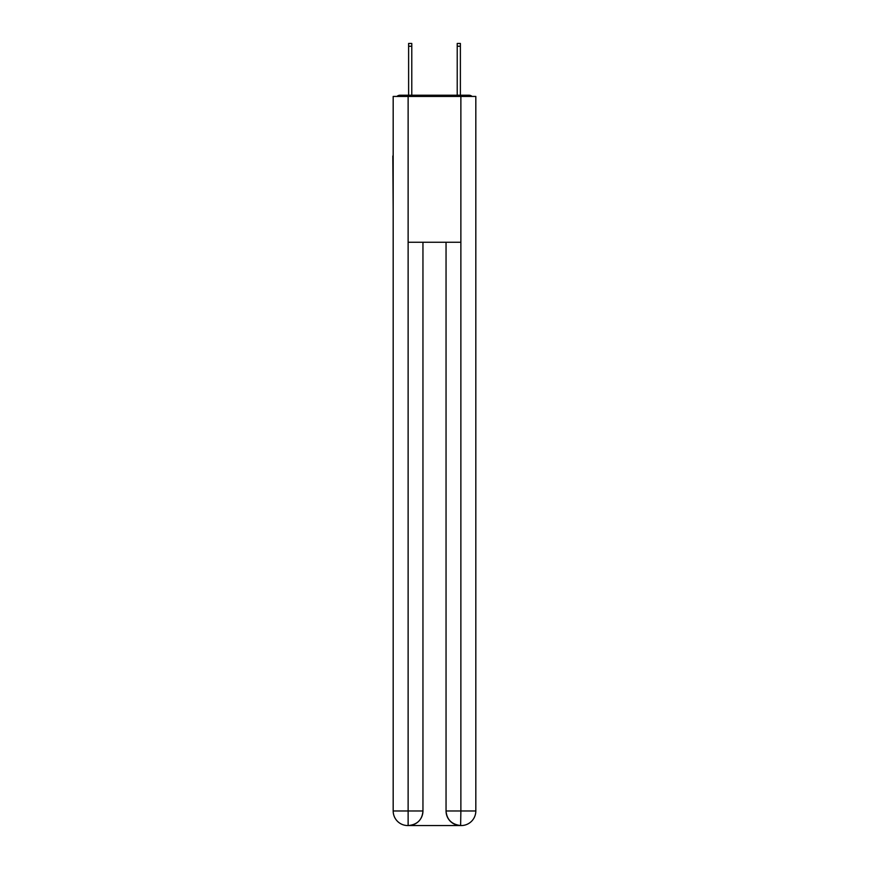 <?xml version="1.0" encoding="UTF-8"?>
<svg xmlns="http://www.w3.org/2000/svg" width="869" height="869" viewBox="0 0 869 869"><rect width="100%" height="100%" fill="white"/><g stroke="black" fill="none" stroke-linecap="round" stroke-linejoin="round"><path stroke-width="1.3" d="M475.821 210.179L475.821 107.615M393.179 155.975L393.179 107.615M392.821 155.975L393.179 210.179M472.106 96.437A4.856 4.856 0 0 0 468.891 95.221L400.109 95.221A4.856 4.856 0 0 0 396.894 96.437M400.109 95.221L408.615 95.221L408.615 43.45L411.776 43.45L411.776 95.221L415.545 95.221M453.455 95.221L457.224 95.221L457.224 43.45L460.385 43.45L460.385 95.221L468.891 95.221M408.126 96.437L408.126 242.255L460.874 242.255L460.874 96.437L393.179 96.437L393.179 810.973A14.577 14.577 0 0 0 407.767 825.55L460.624 825.55A14.577 14.577 0 0 1 446.047 810.973L446.047 242.255L446.047 810.973C446.785 819.565 451.652 824.42 460.624 825.55L460.874 810.973L475.821 810.973A14.577 14.577 0 0 1 461.233 825.55L460.972 825.55M460.874 96.437L475.821 96.437L475.821 810.973M422.953 242.255L422.953 810.973A14.577 14.577 0 0 1 408.376 825.55C417.392 824.605 422.247 819.749 422.953 810.973L422.953 242.255M393.179 810.973A14.577 14.577 0 0 0 407.767 825.55A14.577 14.577 0 0 1 393.179 810.973L408.126 810.973L408.126 825.55M422.953 810.973L408.126 810.973L408.126 242.255M446.047 810.973L460.874 810.973L460.874 242.255M408.615 46.242L411.776 46.242M460.385 46.242L457.224 46.242"/></g></svg>
